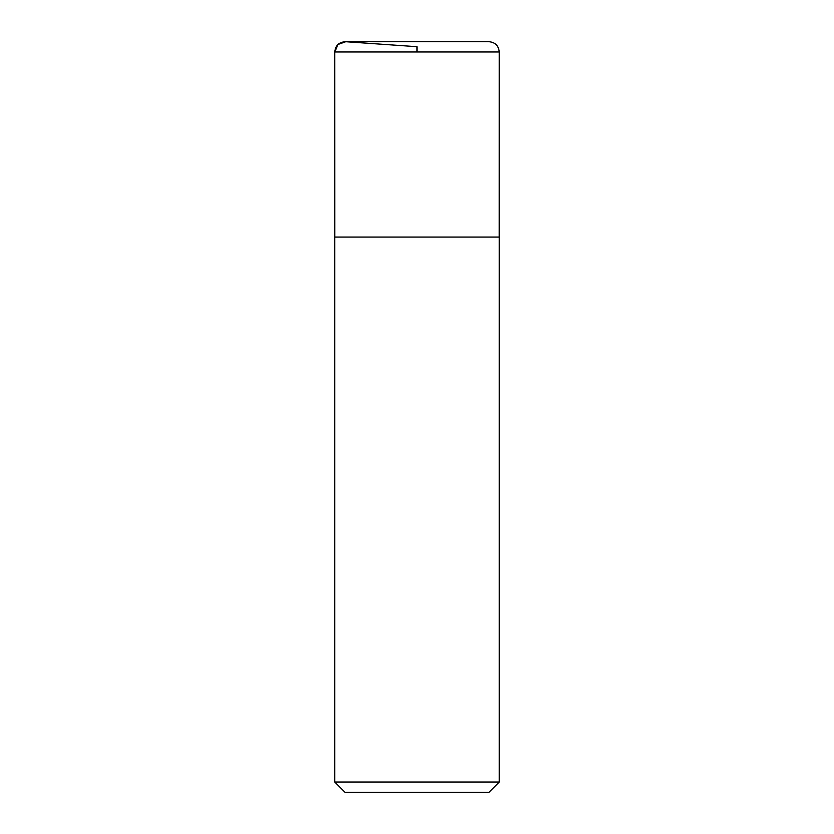 <?xml version="1.0" encoding="UTF-8"?>
<svg xmlns="http://www.w3.org/2000/svg" width="834" height="834" viewBox="0 0 834 834"><rect width="100%" height="100%" fill="white"/><g stroke="black" fill="none" stroke-linecap="round" stroke-linejoin="round"><path stroke-width="1.25" d="M334.747 782.021L345.026 792.3L488.974 792.3L499.253 782.021L499.253 237.065L334.747 237.065L334.747 782.021L499.253 782.021M417 51.979L417 46.704L345.745 41.721L338.01 44.463L334.747 51.979L334.778 237.065L334.747 51.979C335.456 45.401 339.125 41.981 345.745 41.721M334.747 51.979L499.253 51.979C498.649 45.734 495.219 42.305 488.974 41.7L345.026 41.7L488.974 41.7M499.222 237.065L499.253 51.979"/></g></svg>

